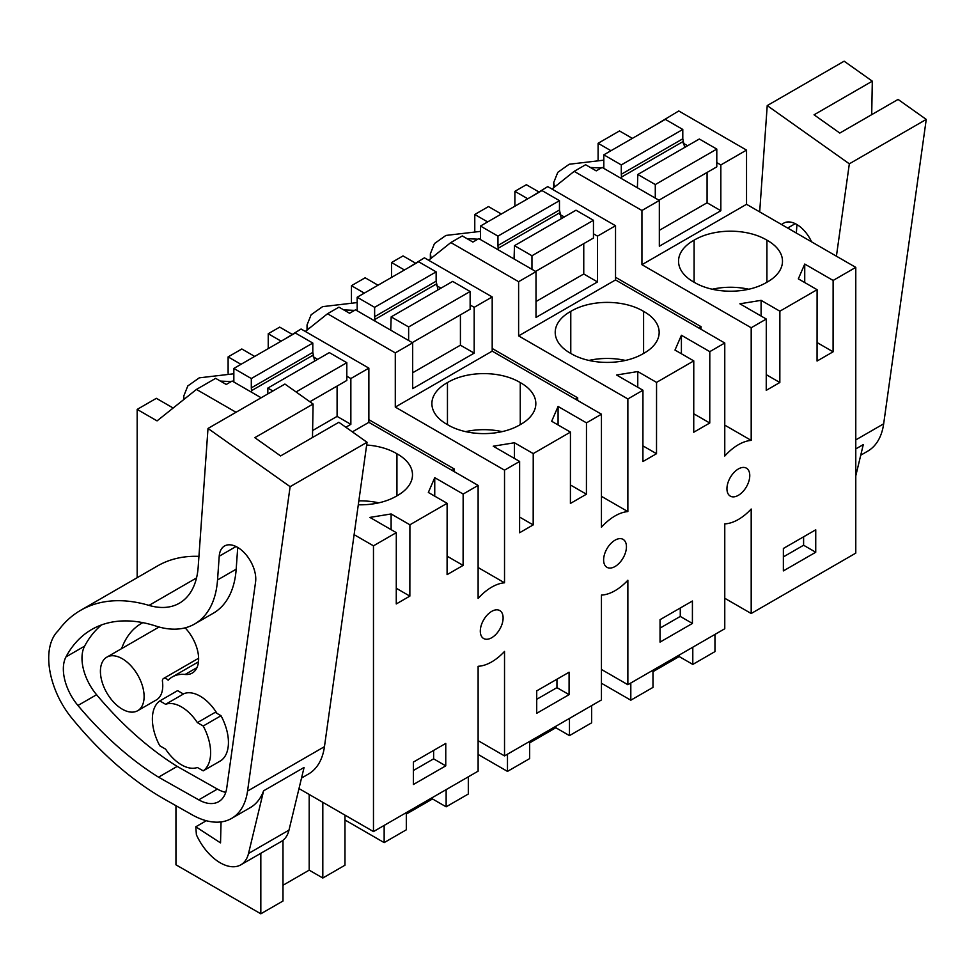 <?xml version="1.0" encoding="UTF-8"?>
<svg xmlns="http://www.w3.org/2000/svg" width="975" height="975" viewBox="0 0 975 975"><rect width="100%" height="100%" fill="white"/><g stroke="black" fill="none" stroke-linecap="round" stroke-linejoin="round"><path stroke-width="1.46" d="M654.481 125.629L678.758 110.967L746.533 150.101L746.533 204.299L855.782 267.369L855.782 553.117L751.189 613.507L751.189 509.023A45.776 26.435 -60 0 1 737.953 519.724A45.776 26.435 -60 0 1 724.766 523.88L724.766 628.753L627.863 684.706L627.863 580.222A45.776 26.435 -60 0 1 614.628 590.923A45.776 26.435 -60 0 1 601.441 595.079L601.441 699.953L504.526 755.905L504.526 651.422A45.776 26.435 -60 0 1 491.303 662.122A45.776 26.435 -60 0 1 478.116 666.278L478.116 771.164L373.474 831.578L298.996 788.58M751.189 613.507L724.766 598.26M627.863 684.706L601.441 669.459M504.526 755.905L478.116 740.659M598.102 159.571L598.102 143.288L619.478 130.942L632.361 138.377M268.235 348.611L268.235 333.73L281.129 341.177M292.037 334.242L279.691 327.125L268.235 333.73M378.02 285.212L365.15 277.79L351.451 285.699L351.451 301.97M391.56 277.412L391.56 262.531L404.454 269.978M415.362 263.043L403.028 255.913L391.56 262.531M501.345 214.012L488.475 206.578L474.776 214.488L474.776 230.77M514.885 206.212L514.885 191.332L527.78 198.778M538.688 191.831L526.354 184.714L514.885 191.332M137.17 577.688L137.17 409.403L157.06 420.883L196.45 389.427L236.035 412.279M173.172 408.025L156.366 398.324L137.17 409.403M254.694 356.423L241.824 348.989L228.113 356.899L228.113 373.169M855.782 267.369L833.125 280.447L833.089 351.804L817.062 361.043L817.099 289.697L779.878 311.196L779.842 382.505L766.24 390.341L766.289 319.044L751.189 327.758L751.189 440.383L724.766 425.137M373.474 831.578L373.474 545.829L396.301 532.643L396.264 603.952L409.853 596.115L409.902 524.794L447.123 503.307L447.086 574.653L463.101 565.415L463.149 494.057L478.116 485.416L478.116 598.431A45.776 26.435 -60 0 1 491.303 587.377A45.776 26.435 -60 0 1 504.526 582.794L504.526 470.157L519.626 461.443L519.59 532.752L533.179 524.903L533.227 453.594L570.448 432.108L570.412 503.441L586.426 494.203L586.475 422.857L601.441 414.204L601.441 527.231A45.776 26.435 -60 0 1 614.628 516.177A45.776 26.435 -60 0 1 627.863 511.582L627.863 398.958L642.952 390.244L642.915 461.541L656.516 453.704L656.553 382.395L693.773 360.896L693.737 432.242L709.763 423.004L709.8 351.646L724.766 343.005L724.766 456.032A45.776 26.435 -60 0 1 737.953 444.966A45.776 26.435 -60 0 1 751.189 440.383M783.364 570.911L815.734 552.24L815.746 529.803L783.376 548.474L783.364 570.911M614.628 566.743A16.136 9.311 -60 0 1 606.962 567.316A16.136 9.311 -60 0 1 609.582 544.915A16.136 9.311 -60 0 1 614.628 540.418A16.136 9.311 -60 0 1 623.098 539.37A16.136 9.311 -60 0 1 620.49 561.771A16.136 9.311 -60 0 1 614.628 566.743M569.083 694.651L536.713 713.31L536.725 690.873L569.095 672.214L569.083 694.651L556.944 687.643L556.944 679.222M445.758 765.85L413.388 784.509L413.4 762.084L445.77 743.413L445.758 765.85L433.619 758.842L433.619 750.421M491.303 611.617A16.136 9.311 -60 0 1 499.773 610.569A16.136 9.311 -60 0 1 497.153 632.97A16.136 9.311 -60 0 1 491.303 637.955A16.136 9.311 -60 0 1 483.637 638.515A16.136 9.311 -60 0 1 486.257 616.115A16.136 9.311 -60 0 1 491.303 611.617M692.408 623.439L660.038 642.111L660.051 619.673L692.421 601.014L692.408 623.439L680.27 616.432L680.282 608.01M737.953 469.207A16.136 9.311 -60 0 1 746.423 468.171A16.136 9.311 -60 0 1 743.815 490.571A16.136 9.311 -60 0 1 737.953 495.544A16.136 9.311 -60 0 1 730.287 496.117A16.136 9.311 -60 0 1 732.908 473.716A16.136 9.311 -60 0 1 737.953 469.207M652.982 671.665L679.173 656.541L679.173 655.09M601.441 683.243L630.813 700.196L652.982 687.399L652.982 670.203M630.813 700.196L630.813 683M679.173 656.541L692.798 664.414L714.967 651.605L714.967 634.42M692.798 664.414L692.798 647.217M598.102 143.288L610.972 150.711M746.533 150.101L720.842 164.933L716.796 162.593M687.619 145.75L683.207 143.215M746.533 204.299L641.94 264.688L641.94 210.49L574.165 171.356L551.996 189.065M720.842 164.933L720.842 210.722L707.082 202.776L707.082 172.441M574.165 171.356L585.622 164.738L596.212 170.857L602.148 167.432L659.332 200.448L659.332 246.224L720.842 210.722M659.332 200.448L641.94 210.49M817.099 289.697L798.33 278.862L804.741 264.054L804.728 282.555M833.125 280.447L804.741 264.054M751.189 327.758L641.94 264.688M766.289 319.044L739.891 303.798L761.097 300.349L761.097 316.046M779.878 311.196L761.097 300.349M766.923 282.226A50.359 29.067 180 0 1 694.102 282.226A50.359 29.067 180 0 1 678.539 261.202A50.359 29.067 180 0 1 694.102 240.179A50.359 29.067 180 0 1 766.923 240.179A50.359 29.067 180 0 1 782.486 261.202A50.359 29.067 180 0 1 766.923 282.226L766.923 240.179M698.709 327.966L701.013 326.637L615.53 277.278M701.013 326.637L701.013 329.294M766.253 374.656L779.842 382.505M833.089 351.804L817.074 342.554M815.734 552.24L803.595 545.232L803.607 536.811M783.376 556.896L803.595 545.232M748.751 289.234A50.359 29.067 0 0 0 712.274 289.234M694.102 282.226L694.102 240.179M601.197 167.968L590.375 167.481M603.817 160.168L569.242 164.239L557.798 172.331L553.715 182.52L554.495 187.066M373.474 545.829L354.108 534.653M261.154 397.776L232.16 381.03L226.237 384.455L215.646 378.349L196.45 389.427M284.493 339.239L301.092 329.014L368.867 368.136L350.854 378.544L350.854 424.332L337.094 416.386L337.094 386.051M345.832 427.233L350.854 424.332M368.867 368.136L368.867 422.333L352.365 431.864M447.123 503.307L428.342 492.46L434.753 477.665L434.74 496.165M463.149 494.057L434.753 477.665M478.116 485.416L368.867 422.333M396.301 532.643L369.915 517.408L391.121 513.959L391.109 529.644M409.902 524.794L391.121 513.959M366.649 445.014A50.359 29.067 180 0 1 396.935 453.789A50.359 29.067 180 0 1 412.498 474.813A50.359 29.067 180 0 1 396.935 495.824A50.359 29.067 180 0 1 358.288 504.782M197.377 722.633A35.478 20.487 60 0 0 181.496 706.924A35.478 20.487 60 0 0 165.616 704.291L183.422 694.017L177.584 690.641L159.79 700.928A41.194 23.79 -120 0 0 159.79 745.777L165.616 749.153A35.478 20.487 60 0 0 181.496 764.851A35.478 20.487 60 0 0 197.377 767.483L203.214 770.847A41.194 23.79 -120 0 0 203.214 725.997L197.377 722.633L215.183 712.347L221.02 715.723A41.194 23.79 60 0 1 221.02 760.573L203.214 770.847M122.265 658.71A30.895 17.843 60 0 1 142.447 685.937A30.895 17.843 60 0 1 137.719 710.69A30.895 17.843 60 0 1 122.265 709.166A30.895 17.843 60 0 1 102.083 681.939A30.895 17.843 60 0 1 106.811 657.174A30.895 17.843 60 0 1 122.265 658.71M344.979 815.124L344.979 865.215L322.81 878.024L309.185 870.151L309.185 794.454M322.81 878.024L322.81 802.328M309.185 870.151L282.994 885.263M175.951 805.679L175.951 864.801L260.825 913.807L282.994 901.01L282.994 840.316M260.825 913.807L260.825 853.296M228.113 356.899L240.983 364.321M350.854 378.544L346.808 376.204M317.631 359.361L313.231 356.813M396.264 588.266L409.853 596.115M463.101 565.415L447.086 556.164M378.763 502.844A50.359 29.067 0 0 0 358.837 500.882M396.935 495.824L396.935 453.789M478.116 567.535L504.526 582.794M413.388 770.506L433.619 758.842M165.616 704.291L159.79 700.928M221.02 715.723L203.214 725.997M452.059 470.364L454.362 469.036L454.362 471.693M454.362 469.036L368.867 419.689M231.221 381.578L220.387 381.091M233.842 373.778L199.266 377.849L187.809 385.942L183.727 396.118L184.104 399.287M555.835 726.29L555.835 727.74L569.461 735.613L591.642 722.816L591.642 705.62M569.461 735.613L569.461 718.417M555.835 727.74L529.657 742.865M507.475 754.211L507.475 771.396L529.657 758.599L529.657 741.402M507.475 771.396L478.116 754.455M601.441 496.336L627.863 511.582M627.863 398.958L518.615 335.888L518.615 281.69L450.84 242.556L428.671 260.264M575.384 399.165L577.688 397.837L492.192 348.477M577.688 397.837L577.688 400.493M642.952 390.244L616.566 375.009L637.772 371.548L637.76 387.246M656.553 382.395L637.772 371.548M693.773 360.896L674.993 350.062L681.415 335.266L681.403 353.754M709.8 351.646L681.415 335.266M724.766 343.005L615.53 279.935L518.615 335.888M643.598 311.378A50.359 29.067 180 0 1 659.161 332.402A50.359 29.067 180 0 1 643.598 353.425A50.359 29.067 180 0 1 570.777 353.425A50.359 29.067 180 0 1 555.214 332.402A50.359 29.067 180 0 1 570.777 311.378A50.359 29.067 180 0 1 643.598 311.378L643.598 353.425M642.927 445.867L656.516 453.704M709.763 423.004L693.749 413.766M531.143 196.828L547.755 186.603L615.53 225.737L615.53 279.935M660.051 628.095L680.27 616.432M474.776 214.488L487.634 221.922M450.84 242.556L462.296 235.938L472.887 242.056L478.822 238.631L536.006 271.647L536.006 317.436L597.504 281.921L583.757 273.987L583.757 243.64M615.53 225.737L597.504 236.133L597.504 281.921M536.006 271.647L518.615 281.69M625.426 360.433A50.359 29.067 0 0 0 588.949 360.433M570.777 353.425L570.777 311.378M597.504 236.133L593.458 233.805M564.293 216.962L559.882 214.415M477.872 239.18L467.049 238.68M480.492 231.38L445.916 235.438L434.472 243.543L430.377 253.719L431.169 258.277M432.51 797.489L432.51 798.952L446.136 806.812L468.317 794.016L468.317 776.819M446.136 806.812L446.136 789.628M432.51 798.952L406.319 814.064M384.15 825.411L384.15 842.607L406.319 829.798L406.319 812.614M384.15 842.607L344.979 819.987M504.526 470.157L395.289 407.087L395.289 352.889L327.515 313.755L305.346 331.463M519.626 461.443L493.24 446.209L514.447 442.76L514.434 458.445M533.227 453.594L514.447 442.76M570.448 432.108L551.667 421.261L558.09 406.465L558.078 424.954M586.475 422.857L558.09 406.465M601.441 414.204L492.192 351.134L395.289 407.087M520.26 382.59A50.359 29.067 180 0 1 535.836 403.601A50.359 29.067 180 0 1 520.26 424.625A50.359 29.067 180 0 1 447.452 424.625A50.359 29.067 180 0 1 431.888 403.601A50.359 29.067 180 0 1 447.452 382.59A50.359 29.067 180 0 1 520.26 382.59L520.26 424.625M519.602 517.067L533.179 524.903M586.426 494.203L570.424 484.965M407.818 268.04L424.418 257.814L492.192 296.936L492.192 351.134M536.725 699.294L556.944 687.643M351.451 285.699L364.309 293.122M327.515 313.755L338.971 307.149L349.562 313.255L355.497 309.831L412.681 342.847L412.681 388.635L474.179 353.133L460.419 345.187L460.419 314.852M492.192 296.936L474.179 307.344L474.179 353.133M412.681 342.847L395.289 352.889M502.101 431.645A50.359 29.067 0 0 0 465.623 431.645M447.452 424.625L447.452 382.59M474.179 307.344L470.133 305.004M440.956 288.161L436.556 285.614M354.547 310.379L343.724 309.879M357.167 302.579L322.591 306.65L311.147 314.742L307.052 324.919L307.832 329.477M637.394 187.773L637.821 174.464L655.285 184.555L655.285 198.108M655.285 184.555L716.796 149.09L699.319 139.011L637.821 174.464M716.796 149.09L716.796 166.847L658.929 200.204M683 141.607L621.489 177.072L621.294 174.269L682.793 138.803L684.645 147.469M621.489 177.072L621.721 178.73M682.793 138.803L682.793 129.456L621.294 164.921L621.294 174.269M682.793 129.456L665.328 119.377L603.817 154.83L621.294 164.921M603.817 154.83L603.817 168.395M659.332 230.344L707.082 202.776M514.057 258.972L514.495 245.663L531.96 255.755L531.96 269.307M531.96 255.755L593.458 220.289L575.993 210.21L514.495 245.663M593.458 220.289L593.458 238.046L535.604 271.416M559.662 212.806L498.164 248.272L497.957 245.468L559.467 210.003L561.32 218.668M498.164 248.272L498.396 249.929M559.467 210.003L559.467 200.667L497.957 236.121L497.957 245.468M559.467 200.667L541.99 190.576L480.492 226.042L497.957 236.121M480.492 226.042L480.492 239.594M536.006 301.543L583.757 273.987M390.731 330.184L391.17 316.875L408.635 326.954L408.635 340.507M408.635 326.954L470.133 291.501L452.668 281.409L391.17 316.875M470.133 291.501L470.133 309.246L412.267 342.615M436.337 284.017L374.839 319.471L374.632 316.668L436.142 281.214L437.994 289.868M374.839 319.471L375.058 321.128M436.142 281.214L436.142 271.867L374.632 307.332L374.632 316.668M436.142 271.867L418.665 261.775L357.167 297.241L374.632 307.332M357.167 297.241L357.167 310.793M412.681 372.755L460.419 345.187M267.832 393.912L267.832 388.074L272.902 390.999M296.059 391.95L346.808 362.7L329.343 352.609L267.832 388.074M346.808 362.7L346.808 380.457L309.879 401.749M313.012 355.217L251.513 390.67L251.306 387.879L312.804 352.414L314.657 361.079M251.513 390.67L251.733 392.328M312.804 352.414L312.804 343.066L251.306 378.532L251.306 387.879M312.804 343.066L295.34 332.987L233.842 368.44L251.306 378.532M233.842 368.44L233.842 382.005M312.622 430.523L337.094 416.386M759.683 211.892L767.227 105.593L849.335 163.812L926.25 119.413L883.667 423.808A80.108 46.252 60 0 1 867.701 451.169L860.742 455.191M855.782 448.927L863.289 444.588L855.782 475.824M781.804 224.664A25.886 14.942 60 0 1 783.742 223.141A25.886 14.942 60 0 1 811.566 241.849M796.343 233.062L796.941 224.579M926.25 119.413L898.072 99.426L839.804 133.063L814.052 114.806L872.308 81.169L871.711 114.648M872.308 81.169L844.131 61.193L767.227 105.593M849.335 163.812L836.416 256.193M290.123 486.671L247.553 791.066A80.108 46.252 60 0 1 231.575 818.427A80.108 46.252 60 0 1 192.173 814.832L165.189 799.61A263.226 151.966 60 0 1 71.589 717.856A61.803 35.685 60 0 1 56.453 692.725A67.433 38.939 60 0 1 58.354 630.569A205.993 118.938 60 0 1 80.608 610.338A205.993 118.938 60 0 1 149.017 605.39A91.553 52.857 60 0 0 179.412 603.184A91.553 52.857 60 0 0 198.181 567.023L208.004 428.452L290.123 486.671L367.039 442.272L324.456 746.667A80.108 46.252 60 0 1 308.49 774.028L301.531 778.05M288.99 830.115L248.527 853.478L263.616 790.81L304.078 767.447L288.99 830.115A41.194 23.79 60 0 1 281.288 841.486L240.825 864.837A41.194 23.79 60 0 1 196.402 834.771L195.792 826.8L206.31 820.731M263.616 790.81A80.108 46.252 60 0 1 250.222 807.666L231.575 818.427M237.729 547.438L236.182 569.193L217.535 579.954L219.217 556.225A25.886 14.942 60 0 1 224.53 546A25.886 14.942 60 0 1 245.7 554.3A25.886 14.942 60 0 1 255.572 581.99L226.773 787.812A40.572 23.424 60 0 1 218.692 801.669A40.572 23.424 60 0 1 198.742 799.853L158.535 777.172L177.182 766.411A263.226 151.966 60 0 1 96.586 694.724A39.024 22.523 60 0 1 84.606 646.145A183.873 106.153 60 0 1 101.473 624.938M236.182 569.193A111.382 64.301 60 0 1 213.354 613.19L194.72 623.951A111.382 64.301 60 0 1 155.842 626.047A183.873 106.153 60 0 0 91.674 629.509A183.873 106.153 60 0 0 65.971 656.906L84.606 646.145M217.535 579.954A111.382 64.301 60 0 1 194.72 623.951M158.535 777.172A263.226 151.966 60 0 1 77.939 705.486A39.024 22.523 60 0 1 65.971 656.906M225.749 792.358A40.572 23.424 60 0 1 217.376 789.08L177.182 766.411M183.288 693.944A35.478 20.487 60 0 1 200.143 696.162A35.478 20.487 60 0 1 216.998 713.395M137.719 710.69L156.353 699.928A30.895 17.843 60 0 0 162.374 680.855A5.728 3.303 60 0 1 163.556 678.478A5.728 3.303 60 0 1 168.139 680.209A55.648 32.126 60 0 1 172.319 676.93A55.648 32.126 60 0 1 185.116 674.456L196.962 667.619M121.595 648.643A117.451 67.811 60 0 1 141.424 623.415A117.451 67.811 60 0 1 142.813 622.647M185.14 627.839A30.895 17.843 60 0 1 192.221 673.079A30.895 17.843 60 0 1 185.116 674.456M367.039 442.272L338.861 422.285L280.593 455.934L254.828 437.665L313.097 404.028L312.487 437.507M313.097 404.028L284.919 384.053L208.004 428.452M80.608 610.338L157.523 565.939A205.993 118.938 60 0 1 198.937 556.359M248.527 853.478A41.194 23.79 60 0 1 240.825 864.837M221.057 821.925L220.533 842.9L195.792 826.8M855.782 439.908L883.667 423.808M787.654 228.04L795.247 223.665M247.553 791.066L324.456 746.667M219.217 556.225L236.035 546.524M77.939 705.486L96.586 694.724M217.376 789.08L198.742 799.853M149.017 605.39L196.523 577.956M553.702 187.7L553.702 182.52M106.811 657.174L159.059 627.01M183.714 399.604L183.714 396.13M430.365 258.911L430.365 253.719M307.04 330.111L307.04 324.919M172.319 676.93L198.473 661.83M163.556 678.478L198.62 658.235"/></g></svg>
